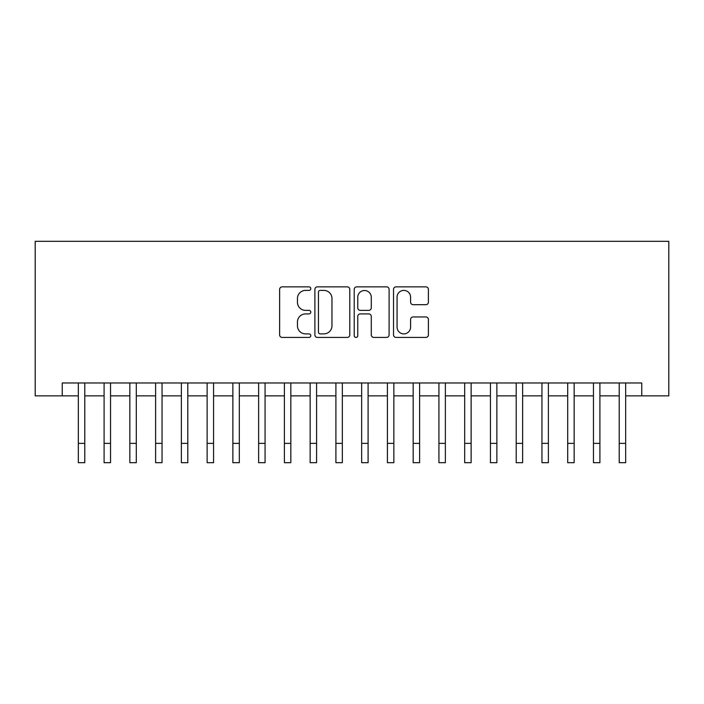 <?xml version="1.0" encoding="UTF-8"?>
<svg xmlns="http://www.w3.org/2000/svg" width="704" height="704" viewBox="0 0 704 704"><rect width="100%" height="100%" fill="white"/><g stroke="black" fill="none" stroke-linecap="round" stroke-linejoin="round"><path stroke-width="1.06" d="M310.79 288.631A1.769 1.769 0 0 0 309.021 286.862L282.163 286.862A2.526 2.526 0 0 0 279.629 289.388L279.629 334.893A2.526 2.526 0 0 0 282.163 337.427L309.021 337.427A1.769 1.769 0 0 0 310.79 335.658A1.769 1.769 0 0 0 309.021 333.881L305.545 333.881A8.087 8.087 0 0 1 297.458 325.794L297.458 322.001A8.087 8.087 0 0 1 305.545 313.914L309.021 313.914A1.769 1.769 0 0 0 310.79 312.145A1.769 1.769 0 0 0 309.021 310.376L305.545 310.376A8.087 8.087 0 0 1 297.458 302.28L297.458 298.487A8.087 8.087 0 0 1 305.545 290.4L309.021 290.4A1.769 1.769 0 0 0 310.79 288.631M425.885 304.682A2.526 2.526 0 0 0 428.41 302.157L428.41 289.388A2.526 2.526 0 0 0 425.885 286.862L396.053 286.862A2.526 2.526 0 0 0 393.527 289.388L393.527 334.893A2.526 2.526 0 0 0 396.053 337.427L425.885 337.427A2.526 2.526 0 0 0 428.41 334.893L428.41 319.475A2.526 2.526 0 0 0 425.885 316.95L413.116 316.95A2.526 2.526 0 0 0 410.59 319.475L410.59 327.122A6.758 6.758 0 0 1 403.823 333.881A6.758 6.758 0 0 1 397.065 327.122L397.065 297.167A6.758 6.758 0 0 1 403.823 290.4A6.758 6.758 0 0 1 410.59 297.167L410.59 302.157A2.526 2.526 0 0 0 413.116 304.682L425.885 304.682M62.242 395.85L62.242 382.976L641.758 382.976L641.758 395.85L668.8 395.85L668.8 241.314L35.2 241.314L35.2 395.85L78.338 395.85M349.791 289.388A2.526 2.526 0 0 0 347.257 286.862L317.425 286.862A2.526 2.526 0 0 0 314.899 289.388L314.899 334.893A2.526 2.526 0 0 0 317.425 337.427L347.257 337.427A2.526 2.526 0 0 0 349.791 334.893L349.791 289.388M356.743 286.862L386.575 286.862A2.526 2.526 0 0 1 389.101 289.388L389.101 334.893A2.526 2.526 0 0 1 386.575 337.427L373.806 337.427A2.526 2.526 0 0 1 371.281 334.893L371.281 316.439A2.526 2.526 0 0 0 368.746 313.914L360.281 313.914A2.526 2.526 0 0 0 357.755 316.439L357.755 335.658A1.769 1.769 0 0 1 355.978 337.427A1.769 1.769 0 0 1 354.209 335.658L354.209 289.388A2.526 2.526 0 0 1 356.743 286.862M84.779 395.85L104.095 395.85M110.537 395.85L129.853 395.85M136.294 395.85L155.61 395.85M162.052 395.85L181.368 395.85M187.801 395.85L207.126 395.85M213.558 395.85L232.874 395.85M239.316 395.85L258.632 395.85M265.074 395.85L284.39 395.85M290.831 395.85L310.147 395.85M316.589 395.85L335.905 395.85M342.338 395.85L361.662 395.85M368.095 395.85L387.411 395.85M393.853 395.85L413.169 395.85M419.61 395.85L438.926 395.85M445.368 395.85L464.684 395.85M471.126 395.85L490.442 395.85M496.874 395.85L516.199 395.85M522.632 395.85L541.948 395.85M548.39 395.85L567.706 395.85M574.147 395.85L593.463 395.85M599.905 395.85L619.221 395.85M625.662 395.85L641.758 395.85M320.206 290.4A1.769 1.769 0 0 0 318.437 292.169L318.437 332.112A1.769 1.769 0 0 0 320.206 333.881L323.875 333.881A8.087 8.087 0 0 0 331.962 325.794L331.962 298.487A8.087 8.087 0 0 0 323.875 290.4L320.206 290.4M371.281 297.29A6.758 6.758 0 0 0 364.514 290.523A6.758 6.758 0 0 0 357.755 297.29L357.755 307.842A2.526 2.526 0 0 0 360.281 310.376L368.746 310.376A2.526 2.526 0 0 0 371.281 307.842L371.281 297.29M78.338 443.37L84.779 443.37L84.779 462.686L78.338 462.686L78.338 382.976M84.779 443.37L84.779 382.976M104.095 462.686L110.537 462.686L104.095 462.686L104.095 382.976M110.537 462.686L110.537 382.976M129.853 462.686L136.294 462.686L129.853 462.686L129.853 382.976M136.294 462.686L136.294 382.976M155.61 462.686L162.052 462.686L155.61 462.686L155.61 382.976M162.052 462.686L162.052 382.976M181.368 462.686L187.801 462.686L181.368 462.686L181.368 382.976M187.801 462.686L187.801 382.976M207.126 462.686L213.558 462.686L207.126 462.686L207.126 382.976M213.558 462.686L213.558 382.976M232.874 462.686L239.316 462.686L232.874 462.686L232.874 382.976M239.316 462.686L239.316 382.976M258.632 462.686L265.074 462.686L258.632 462.686L258.632 382.976M265.074 462.686L265.074 382.976M284.39 462.686L290.831 462.686L284.39 462.686L284.39 382.976M290.831 462.686L290.831 382.976M310.147 462.686L316.589 462.686L310.147 462.686L310.147 382.976M316.589 462.686L316.589 382.976M335.905 462.686L342.338 462.686L335.905 462.686L335.905 382.976M342.338 462.686L342.338 382.976M361.662 462.686L368.095 462.686L361.662 462.686L361.662 382.976M368.095 462.686L368.095 382.976M387.411 462.686L393.853 462.686L387.411 462.686L387.411 382.976M393.853 462.686L393.853 382.976M413.169 462.686L419.61 462.686L413.169 462.686L413.169 382.976M419.61 462.686L419.61 382.976M438.926 462.686L445.368 462.686L438.926 462.686L438.926 382.976M445.368 462.686L445.368 382.976M464.684 462.686L471.126 462.686L464.684 462.686L464.684 382.976M471.126 462.686L471.126 382.976M490.442 462.686L496.874 462.686L490.442 462.686L490.442 382.976M496.874 462.686L496.874 382.976M516.199 462.686L522.632 462.686L516.199 462.686L516.199 382.976M522.632 462.686L522.632 382.976M541.948 462.686L548.39 462.686L541.948 462.686L541.948 382.976M548.39 462.686L548.39 382.976M567.706 462.686L574.147 462.686L567.706 462.686L567.706 382.976M574.147 462.686L574.147 382.976M593.463 462.686L599.905 462.686L593.463 462.686L593.463 382.976M599.905 462.686L599.905 382.976M619.221 462.686L625.662 462.686L619.221 462.686L619.221 382.976M625.662 462.686L625.662 382.976M104.095 443.37L110.537 443.37M129.853 443.37L136.294 443.37M155.61 443.37L162.052 443.37M181.368 443.37L187.801 443.37M207.126 443.37L213.558 443.37M232.874 443.37L239.316 443.37M258.632 443.37L265.074 443.37M284.39 443.37L290.831 443.37M310.147 443.37L316.589 443.37M335.905 443.37L342.338 443.37M361.662 443.37L368.095 443.37M387.411 443.37L393.853 443.37M413.169 443.37L419.61 443.37M438.926 443.37L445.368 443.37M464.684 443.37L471.126 443.37M490.442 443.37L496.874 443.37M516.199 443.37L522.632 443.37M541.948 443.37L548.39 443.37M567.706 443.37L574.147 443.37M593.463 443.37L599.905 443.37M619.221 443.37L625.662 443.37"/></g></svg>
